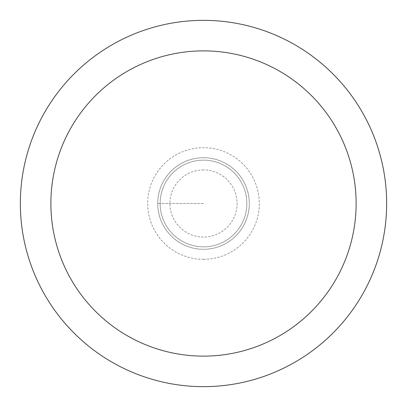 <?xml version="1.0" encoding="UTF-8"?>
<svg xmlns="http://www.w3.org/2000/svg" width="407" height="407" viewBox="0 0 407 407"><rect width="100%" height="100%" fill="white"/><g stroke="black" fill="none" stroke-linecap="round" stroke-linejoin="round"><path stroke-width="0.31" stroke-dasharray="2.04 1.53" d="M203.5 157.713A45.788 45.788 0 0 1 249.288 203.5A45.788 45.788 0 0 1 203.5 249.288A45.788 45.788 0 0 1 157.713 203.5A45.788 45.788 0 0 1 203.5 157.713A45.788 45.788 0 0 0 157.713 203.5A45.788 45.788 0 0 0 203.5 249.288A45.788 45.788 0 0 0 249.288 203.5A45.788 45.788 0 0 0 203.5 157.713A45.788 45.788 0 0 0 157.713 203.5A45.788 45.788 0 0 0 203.5 249.288A45.788 45.788 0 0 0 249.288 203.5A45.788 45.788 0 0 0 203.5 157.713A45.788 45.788 0 0 0 157.713 203.5A45.788 45.788 0 0 0 203.5 249.288A45.788 45.788 0 0 0 249.288 203.5A45.788 45.788 0 0 0 203.5 157.713M203.5 246.846A43.346 43.346 0 0 0 246.846 203.5A43.346 43.346 0 0 0 203.5 160.155A43.346 43.346 0 0 0 160.155 203.5A43.346 43.346 0 0 0 203.5 246.846A43.346 43.346 0 0 1 160.155 203.5A43.346 43.346 0 0 1 203.5 160.155A43.346 43.346 0 0 1 246.846 203.5A43.346 43.346 0 0 1 203.5 246.846A43.346 43.346 0 0 1 160.155 203.5A43.346 43.346 0 0 1 203.5 160.155A43.346 43.346 0 0 1 246.846 203.5A43.346 43.346 0 0 1 203.5 246.846M203.5 20.35A183.15 183.15 0 0 0 20.35 203.5A183.15 183.15 0 0 0 203.5 386.65A183.15 183.15 0 0 0 386.65 203.5A183.15 183.15 0 0 0 203.5 20.35M203.5 203.5L157.713 203.5L203.5 203.5M203.5 169.923A33.578 33.578 0 0 0 169.923 203.5A33.578 33.578 0 0 0 203.5 237.078A33.578 33.578 0 0 0 237.078 203.5A33.578 33.578 0 0 0 203.5 169.923M203.5 259.325A55.825 55.825 0 0 0 259.325 203.5A55.825 55.825 0 0 0 203.5 147.675A55.825 55.825 0 0 0 147.675 203.5A55.825 55.825 0 0 0 203.5 259.325"/><path stroke-width="0.61" d="M203.5 20.35A183.15 183.15 0 0 1 386.65 203.5A183.15 183.15 0 0 1 203.5 386.65A183.15 183.15 0 0 1 20.35 203.5A183.15 183.15 0 0 1 203.5 20.35M203.5 356.125A152.625 152.625 0 0 1 50.875 203.5A152.625 152.625 0 0 1 203.5 50.875A152.625 152.625 0 0 1 356.125 203.5A152.625 152.625 0 0 1 203.5 356.125"/></g></svg>
